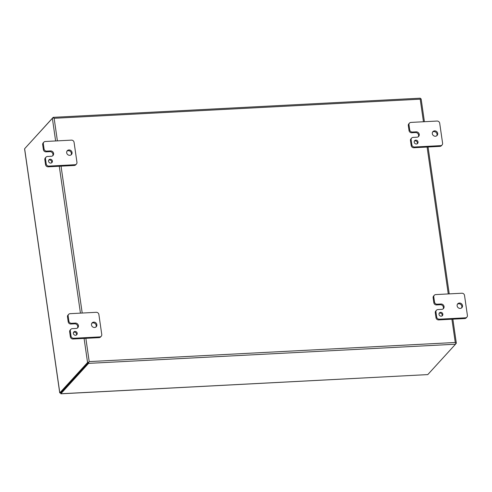 <?xml version="1.0" encoding="UTF-8"?>
<svg xmlns="http://www.w3.org/2000/svg" width="492" height="492" viewBox="0 0 492 492"><rect width="100%" height="100%" fill="white"/><g stroke="black" fill="none" stroke-linecap="round" stroke-linejoin="round"><path stroke-width="0.74" d="M412.339 132.028A2.423 2.208 -137.6 0 1 409.707 129.845L408.981 124.839A2.423 2.208 -137.6 0 1 410.955 122.41L437.074 121.05A2.423 2.208 -137.6 0 1 439.707 123.234L442.591 143.221A2.423 2.208 -137.6 0 1 440.617 145.644L414.498 147.01A2.423 2.208 -137.6 0 1 411.865 144.826L411.14 139.826A2.423 2.208 -137.6 0 1 413.114 137.397L416.958 137.2A2.817 2.571 42.4 0 0 419.252 134.377A2.817 2.571 42.4 0 0 416.183 131.831L412.339 132.028L411.675 132.76L415.519 132.557L416.183 131.831M418.28 136.745A2.817 2.571 42.4 0 0 418.581 135.109L419.252 134.377L418.581 135.103A2.817 2.571 42.4 0 0 415.519 132.557M415.832 140.165A2.017 1.839 42.4 0 0 414.873 143.443A2.017 1.839 42.4 0 0 417.806 141.302A2.017 1.839 42.4 0 0 415.832 140.165M434.614 130.86A2.829 2.577 42.4 0 0 433.267 135.454A2.829 2.577 42.4 0 0 437.376 132.453A2.829 2.577 42.4 0 0 434.614 130.86M409.707 129.845L409.036 130.577L408.317 125.571L408.981 124.839M409.036 130.577A2.423 2.208 42.4 0 0 411.675 132.76M411.656 138.074L410.992 138.799A2.423 2.208 42.4 0 0 410.476 140.552L411.14 139.826M411.865 144.826L411.195 145.552L410.476 140.552M411.195 145.552A2.423 2.208 42.4 0 0 413.833 147.741L414.498 147.01M440.617 145.644L439.953 146.376L413.833 147.741M439.953 146.376A2.423 2.208 42.4 0 0 441.41 145.706L442.074 144.974M409.498 123.086L408.834 123.818A2.423 2.208 42.4 0 0 408.317 125.571M417.216 143.762A2.017 1.839 42.4 0 0 414.344 141.136M436.718 135.786A2.829 2.577 42.4 0 0 432.622 132.04M437.154 304.204A2.423 2.208 -137.6 0 1 434.516 302.02L433.796 297.014A2.423 2.208 -137.6 0 1 435.764 294.585L461.883 293.226A2.423 2.208 -137.6 0 1 464.522 295.409L467.4 315.397A2.423 2.208 -137.6 0 1 465.426 317.82L439.313 319.185A2.423 2.208 -137.6 0 1 436.675 316.996L435.955 312.002A2.423 2.208 -137.6 0 1 437.923 309.573L441.767 309.37A2.817 2.571 42.4 0 0 444.061 306.553A2.817 2.571 42.4 0 0 440.992 304.007L437.154 304.204L436.484 304.935L440.328 304.733L440.992 304.007M443.089 308.921A2.817 2.571 42.4 0 0 443.39 307.279L444.061 306.553L443.39 307.272A2.817 2.571 42.4 0 0 440.328 304.733M440.647 312.34A2.017 1.839 42.4 0 0 439.682 315.618A2.017 1.839 42.4 0 0 442.615 313.478A2.017 1.839 42.4 0 0 440.647 312.34M459.43 303.035A2.829 2.577 42.4 0 0 458.077 307.629A2.829 2.577 42.4 0 0 462.185 304.628A2.829 2.577 42.4 0 0 459.43 303.035M434.516 302.02L433.852 302.746L433.126 297.746L433.796 297.014M433.852 302.746A2.423 2.208 42.4 0 0 436.484 304.935M436.472 310.243L435.801 310.975A2.423 2.208 42.4 0 0 435.285 312.728L435.955 312.002M436.675 316.996L436.01 317.727L435.285 312.728M436.01 317.727A2.423 2.208 42.4 0 0 438.643 319.911L439.313 319.185M465.426 317.82L464.762 318.552L438.643 319.911M464.762 318.552A2.423 2.208 42.4 0 0 466.219 317.875L466.883 317.149M434.307 295.262L433.643 295.987A2.423 2.208 42.4 0 0 433.126 297.746M442.025 315.938A2.017 1.839 42.4 0 0 439.153 313.312M461.533 307.955A2.829 2.577 42.4 0 0 457.431 304.216M46.703 151.118A2.423 2.208 -137.6 0 1 44.065 148.928L43.345 143.928A2.423 2.208 -137.6 0 1 45.313 141.499L71.432 140.134A2.423 2.208 -137.6 0 1 74.071 142.323L76.949 162.305A2.423 2.208 -137.6 0 1 74.975 164.734L48.862 166.099A2.423 2.208 -137.6 0 1 46.223 163.91L45.504 158.91A2.423 2.208 -137.6 0 1 47.472 156.487L51.316 156.284A2.817 2.571 42.4 0 0 53.61 153.461L53.61 153.455A2.817 2.571 42.4 0 0 50.541 150.915L46.703 151.118L46.033 151.85L49.876 151.647L50.541 150.915M50.196 159.248A2.017 1.839 42.4 0 0 49.231 162.532A2.017 1.839 42.4 0 0 52.164 160.392A2.017 1.839 42.4 0 0 50.196 159.248M68.978 149.943A2.829 2.577 42.4 0 0 67.625 154.537A2.829 2.577 42.4 0 0 71.734 151.542A2.829 2.577 42.4 0 0 68.978 149.943M44.065 148.928L43.394 149.66L42.675 144.654L43.345 143.928M43.394 149.66A2.423 2.208 42.4 0 0 46.033 151.85M52.638 155.835A2.817 2.571 42.4 0 0 49.876 151.647M46.014 157.157L45.35 157.889A2.423 2.208 42.4 0 0 44.834 159.642L45.504 158.91M46.223 163.91L45.553 164.642L44.834 159.642M45.553 164.642A2.423 2.208 42.4 0 0 48.191 166.825L48.862 166.099M74.975 164.734L74.31 165.466L48.191 166.825M74.31 165.466A2.423 2.208 42.4 0 0 75.768 164.789L76.432 164.057M43.856 142.17L43.191 142.901A2.423 2.208 42.4 0 0 42.675 144.654M51.574 162.846A2.017 1.839 42.4 0 0 48.702 160.226M71.076 154.869A2.829 2.577 42.4 0 0 66.98 151.13M53.61 153.455L52.939 154.187L53.61 153.461M71.512 323.293A2.423 2.208 -137.6 0 1 68.874 321.104L68.154 316.098A2.423 2.208 -137.6 0 1 70.122 313.675L96.241 312.309A2.423 2.208 -137.6 0 1 98.88 314.499L101.758 334.48A2.423 2.208 -137.6 0 1 99.784 336.909L73.671 338.268A2.423 2.208 -137.6 0 1 71.032 336.085L70.313 331.085A2.423 2.208 -137.6 0 1 72.287 328.662L76.125 328.459A2.817 2.571 42.4 0 0 78.419 325.636A2.817 2.571 42.4 0 0 75.35 323.09L71.512 323.293L70.842 324.019L74.686 323.822L75.35 323.09M77.447 328.004A2.817 2.571 42.4 0 0 77.754 326.368L78.419 325.63L77.748 326.362A2.817 2.571 42.4 0 0 74.686 323.822M75.005 331.423A2.017 1.839 42.4 0 0 74.04 334.708A2.017 1.839 42.4 0 0 76.973 332.567A2.017 1.839 42.4 0 0 75.005 331.423M93.787 322.119A2.829 2.577 42.4 0 0 92.434 326.713A2.829 2.577 42.4 0 0 96.543 323.718A2.829 2.577 42.4 0 0 93.787 322.119M68.874 321.104L68.21 321.836L67.484 316.83L68.154 316.098M68.21 321.836A2.423 2.208 42.4 0 0 70.842 324.019M70.83 329.332L70.159 330.064A2.423 2.208 42.4 0 0 69.649 331.817L70.313 331.085M71.032 336.085L70.368 336.817L69.649 331.817M70.368 336.817A2.423 2.208 42.4 0 0 73.001 339L73.671 338.268M99.784 336.909L99.12 337.635L73.001 339M99.12 337.635A2.423 2.208 42.4 0 0 100.577 336.965L101.241 336.233M68.671 314.345L68.001 315.077A2.423 2.208 42.4 0 0 67.484 316.83M76.383 335.021A2.017 1.839 42.4 0 0 73.511 332.401M95.891 327.045A2.829 2.577 42.4 0 0 91.795 323.305M88.492 362.426L60.707 392.868L88.443 362.487M451.914 319.222L455.266 342.487L455.752 342.93L455.266 342.487L89.206 361.595L85.854 338.33M424.411 121.709L421.134 98.96A1.396 0.381 -8.2 0 0 420.562 98.738L420.543 98.757M55.627 140.964L52.367 118.338A1.396 0.381 171.8 0 1 53.616 117.895L54.145 118.289L53.616 117.895A1.396 0.424 -93 0 0 53.247 117.342A1.396 0.424 -93 0 0 53.13 117.41L25.399 147.877M59.809 392.844L87.558 362.53A1.396 0.381 171.8 0 1 88.806 362.087A1.396 0.424 87 0 1 88.572 363.373L60.836 393.754L427.776 374.603L455.512 344.216A1.396 0.424 87 0 0 455.746 342.93A1.396 0.381 -8.2 0 1 456.324 343.152A1.396 0.381 -8.2 0 1 456.268 343.281L455.635 343.976M420.562 98.738A1.396 0.424 -93 0 0 420.186 98.185L53.247 117.342M52.367 118.338L24.631 148.725L59.821 392.917L60.707 392.868L60.854 393.815L427.253 374.627M24.631 148.725L24.711 149.273M57.398 140.872L54.145 118.289L420.205 99.181L423.458 121.758M427.099 147.046L448.267 293.933M87.558 362.53L84.083 338.422M80.442 313.133L59.274 166.247M82.207 313.041L61.045 166.155M455.512 344.216L88.572 363.373M456.324 343.152L452.868 319.173M449.227 293.884L428.058 146.997M24.6 149.008L59.741 392.887"/></g></svg>
